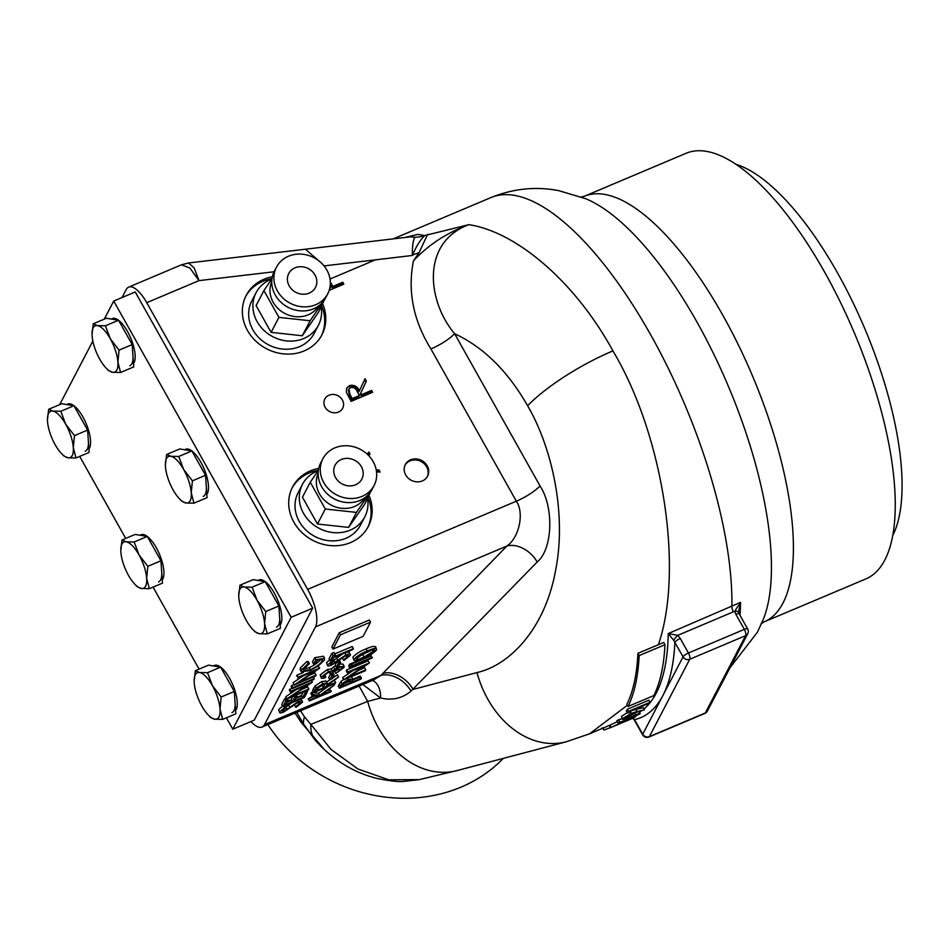 <?xml version="1.0" encoding="UTF-8"?>
<svg xmlns="http://www.w3.org/2000/svg" width="949" height="949" viewBox="0 0 949 949"><rect width="100%" height="100%" fill="white"/><g stroke="black" fill="none" stroke-linecap="round" stroke-linejoin="round"><path stroke-width="1.42" d="M422.364 480.929A12.551 11.163 27.5 0 0 427.584 476.196A12.551 11.163 27.5 0 0 424.82 462.792A12.551 11.163 27.5 0 0 410.537 459.85A12.551 11.163 27.5 0 0 405.318 464.583A12.551 11.163 27.5 0 0 408.07 477.988A12.551 11.163 27.5 0 0 422.364 480.929M427.299 476.695A12.551 11.163 27.5 0 0 424.061 463.587A12.551 11.163 27.5 0 0 410.004 460.87A12.551 11.163 27.5 0 0 405.069 465.105M404.63 237.535L418.106 234.379L424.713 235.566L468.877 224.652C517.715 232.161 576.138 283.36 612.912 350.881C663.173 434.844 684.063 569.732 658.404 644.679L663.719 642.437L664.976 644.691A268.686 98.981 67.1 0 1 653.861 695.57L628.06 706.471A268.686 98.981 -112.9 0 0 639.175 655.593L664.976 644.691M627.372 705.249L589.507 733.838L566.233 741.786A90.404 68.66 -104.8 0 1 476.979 672.568C509.186 665.474 545.046 629.175 555.592 570.373C567.229 512.211 550.93 445.366 527.597 405.733C507.786 371.095 483.468 347.097 454.618 333.728A25.113 6.797 -29.3 0 1 430.917 348.959C413.313 320.596 407.477 291.248 413.432 260.892L419.078 252.648L412.341 255.079C412.269 245.815 413.135 239.872 414.95 237.286L410.442 236.847L305.388 249.219L321.07 262.719M616.067 725.131L610.48 727.693L611.061 727.385L609.839 725.19L588.665 734.182M634.478 720.291L633.019 718.488A5.018 0.629 -48.4 0 1 633.042 718.156L634.549 719.65A5.018 1.364 -29.3 0 0 634.478 720.291L642.651 734.846A5.018 1.364 -29.3 0 1 642.722 734.206A5.018 4.472 27.5 0 0 649.389 736.614L705.297 712.984A5.018 4.472 27.5 0 0 707.385 711.086L747.729 633.742A5.018 4.472 -152.5 0 1 745.641 635.64L689.733 659.258A5.018 4.472 -152.5 0 1 683.066 656.862L673.66 640.267L668.238 633.588L740.54 602.354L738.536 612.224A5.018 1.839 -12.5 0 0 734.692 611.275L740.54 602.354A265.566 97.83 67.1 0 1 739.983 615.284M865.879 578.902A231.022 85.113 -112.9 0 0 884.812 560.04A231.022 85.113 -112.9 0 0 840.292 302.019A231.022 85.113 -112.9 0 0 686.056 153.299L584.216 196.324A231.022 85.113 67.1 0 1 738.441 345.056A231.022 85.113 67.1 0 1 782.972 603.078A231.022 85.113 67.1 0 1 764.04 621.927L865.879 578.902M267.867 724.597A149.681 133.133 27.5 0 0 461.095 787.101A149.681 133.133 27.5 0 0 503.302 758.37M338.485 412.056A10.048 8.932 27.5 0 0 342.66 408.272A10.048 8.932 27.5 0 0 340.454 397.536A10.048 8.932 27.5 0 0 329.018 395.187A10.048 8.932 27.5 0 0 324.843 398.971A10.048 8.932 27.5 0 0 327.049 409.707A10.048 8.932 27.5 0 0 338.485 412.056M318.71 468.403A42.693 37.972 27.5 0 0 310.323 470.894A42.693 37.972 27.5 0 0 292.577 486.991A42.693 37.972 27.5 0 0 301.96 532.579A42.693 37.972 27.5 0 0 350.549 542.579A42.693 37.972 27.5 0 0 368.283 526.481A42.693 37.972 27.5 0 0 369.125 495.686M367.738 527.49A42.693 37.972 27.5 0 0 368.07 497.727M318.33 470.324A42.693 37.972 27.5 0 0 309.255 472.934A42.693 37.972 27.5 0 0 292.067 488.023M272.351 276.752A42.693 37.972 27.5 0 0 263.952 279.243A42.693 37.972 27.5 0 0 246.218 295.341A42.693 37.972 27.5 0 0 255.589 340.916A42.693 37.972 27.5 0 0 304.178 350.916A42.693 37.972 27.5 0 0 321.913 334.819A42.693 37.972 27.5 0 0 322.767 304.036M321.367 335.827A42.693 37.972 27.5 0 0 321.699 306.064M271.96 278.662A42.693 37.972 27.5 0 0 262.897 281.272A42.693 37.972 27.5 0 0 245.708 296.373M333.016 649.069L363.123 636.352L370.549 622.105L340.442 634.822L333.016 649.069L331.83 646.957L339.267 632.71L340.442 634.822M370.549 622.105L369.375 619.994L339.267 632.71M374.558 650.006L374.487 650.658L371.937 650.041L366.729 651.939L356.29 658.345C356.563 659.769 359.161 659.318 364.072 657.028L374.487 650.658L373.953 649.721M357.631 656.886L371.937 650.041M356.29 658.345L356.207 658.986M376.67 649.757C373.906 652.924 369.552 655.652 363.609 657.93C357.346 660.812 354.167 661.275 354.072 659.318C356.824 656.127 361.213 653.363 367.216 651.014C373.467 648.179 376.623 647.752 376.67 649.757L375.614 646.684M352.886 657.206L353.941 660.255L352.886 657.206C355.65 654.015 360.027 651.251 366.029 648.914C372.293 646.067 375.448 645.652 375.496 647.657M367.216 651.014L366.029 648.914M353.36 648.63L352.886 649.543L333.585 657.704L332.435 659.923L330.228 660.848L329.042 658.736L331.83 653.386L334.036 652.461L335.222 654.573L334.06 656.791L353.36 648.63L352.174 646.518L334.819 653.861M330.228 660.848L333.016 655.498L331.83 653.386M333.016 655.498L335.222 654.573M343.336 660.029L348.081 656.281L345.483 655.83L331.426 665.225C328.366 666.4 327.132 666.269 327.713 664.834L332.767 660.587L333.657 660.86L329.872 664.003L331.806 664.347L345.982 654.905C349.481 653.588 350.916 653.731 350.288 655.356L343.977 660.433L342.15 657.918L344.973 656.056M348.176 655.557L348.081 656.281L347.524 655.284M326.527 662.734L327.607 665.7L326.527 662.734L329.635 659.792M332.767 660.587L332.399 659.935M346.895 652.082L349.244 652.283L350.288 655.356M333.657 660.86L332.767 659.27M331.806 664.347L330.94 662.805M333.502 660.575L342.589 653.897M334.938 662.509L333.751 660.397M337.797 660.231L336.61 658.12M345.982 654.905L344.878 652.924M340.62 662.355L338.568 666.269L336.373 667.206L338.413 663.292L340.62 662.355L339.434 660.255L338.117 662.77M336.373 667.206L335.187 665.095L336.848 661.916M338.413 663.292L337.393 661.489M320.204 674.858L321.391 676.969L328.52 671.643L332.328 670.955L338.876 666.862L344.155 666.222L343.977 667.444L335.863 673.517L341.782 668.357C342.518 666.886 341.462 666.673 338.579 667.693L332.399 672.746L330.193 673.683L330.382 672.426L328.034 672.556L323.597 676.032L325.792 676.756L325.317 677.669C322.091 678.737 320.786 678.499 321.391 676.969L321.237 677.954L320.204 674.858L327.346 669.531L331.142 668.855L335.566 665.771M328.52 671.643L327.346 669.531M332.328 670.955L331.142 668.855M334.736 669.081L333.55 666.969M339.754 664.015L342.98 664.11L344.155 666.222M338.888 669.045L334.689 671.418L335.163 670.504L339.908 667.218M335.863 673.517L334.689 671.418M323.597 676.032L323.49 676.779M341.035 667.04L341.782 668.357L341.948 667.349M339.73 670.552L338.544 668.44M330.193 673.683L329.339 672.153M325.792 676.756L324.653 674.727M334.084 674.881L332.043 678.796L329.837 679.733L331.877 675.818L334.084 674.881L332.897 672.782L331.581 675.297M329.837 679.733L328.651 677.622L330.691 673.707L332.897 672.782M331.877 675.818L330.691 673.707M323.538 687.681L324.949 684.324L322.292 684.644L317.369 688.796L316.373 690.706L323.538 687.681L322.352 685.569L322.992 684.371M318.389 687.254L322.352 685.569M338.591 676.945L325.744 686.744L335.673 682.556L335.199 683.47L313.692 692.556L312.506 690.445L315.068 685.985L321.592 681.619L325.922 681.026L327.108 683.126L326.717 684.881L338.591 676.945L337.417 674.834L332.34 678.227M313.692 692.556L316.242 688.084L315.068 685.985M316.242 688.084L322.779 683.731L321.592 681.619M322.779 683.731L327.108 683.126M326.527 682.106L330.513 679.448M334.404 680.48L335.673 682.556M330.323 282.055L332.862 286.444L342.791 282.244L343.846 284.142L329.184 290.335M330.323 283.929L331.486 285.946L332.02 284.925M329.683 288.579L330.655 287.369L330.11 286.361M329.872 287.701L330.655 287.369M331.486 285.946L332.328 287.452L342.257 283.265L342.957 284.51M367.144 454.097L368.9 452.032L370.051 454.085L368.722 455.639M367.334 454.263L368.9 452.032M376.243 469.874L378.959 469.969L380.122 472.033L376.551 471.914M376.421 470.918L378.437 470.989L378.959 469.969M378.437 470.989L378.995 471.997M368.366 453.053L369.386 454.868M735.843 164.26A210.927 77.711 67.1 0 1 864.753 328.591A210.927 77.711 67.1 0 1 892.724 535.556M300.536 710.801L304.499 716.851A50.226 19.146 147.3 0 0 303.704 724.253A125.553 40.036 -27.2 0 0 301.308 722.58L295.032 713.126M304.499 716.851L310.821 724.395A50.226 30.51 137.5 0 0 315.282 740.315L303.704 724.253L296.788 712.379M419.399 779.604L456.92 770.6A90.404 68.66 -104.8 0 1 367.666 701.394L310.821 724.395L331.094 749.449L357.939 769.022L388.865 779.829L419.399 779.604L403.633 781.418C398.936 782.023 390.039 781.027 376.943 778.417C356.373 773.376 337.773 762.747 321.13 746.519L315.282 740.315M324.617 749.84L301.308 722.58M351.023 386.184L351.403 385.175M413.432 260.892C428.272 244.889 446.754 232.802 468.877 224.652C421.261 242.351 426.813 300.536 454.618 333.728L540.052 485.971C554.216 507.596 552.638 549.412 537.181 562.01L411.012 691.157C402.186 698.417 392.044 700.694 380.561 697.99A25.113 17.141 111.5 0 0 372.696 680.303M537.181 562.01A25.113 17.817 44.2 0 0 506.956 545.995C519.269 537.478 524.429 512.851 516.351 501.202L430.917 348.959M476.979 672.568L413.088 689.413A25.113 17.817 44.2 0 0 382.862 673.399L506.956 545.995L315.471 626.898L264.522 724.597A30.131 11.103 67.1 0 1 262.043 727.053A30.131 11.103 67.1 0 1 250.963 721.537M411.012 691.157A25.113 17.901 44.1 0 0 380.881 675.439L382.862 673.399M262.043 727.053L373.503 679.97L380.881 675.439L264.522 724.597M188.448 262.98L194.118 267.784L198.982 280.619L189.883 268.021L181.473 264.818L188.448 262.98L305.388 249.219M427.655 234.32L419.078 252.648M414.95 237.286A40.178 38.968 168.2 0 0 424.713 235.566C420.466 239.575 416.409 246.076 412.518 255.079M642.651 734.846A5.018 5.018 0 0 0 648.974 737.017A5.018 1.851 67.1 0 0 649.389 736.614L689.733 659.258A5.018 1.851 67.1 0 0 688.428 653.007A5.018 1.364 -29.3 0 0 683.066 656.862L662.888 695.534A271.2 99.906 67.1 0 1 634.549 719.65L642.722 734.206L662.888 695.534A271.2 99.906 67.1 0 0 674.893 642.307A5.018 1.364 -29.3 0 1 680.255 638.452L688.428 653.007L744.336 629.389L735.843 614.252A5.018 1.364 -29.3 0 1 739.164 613.825L738.536 612.224M673.66 640.267A5.018 0.617 -48.4 0 1 677.752 635.344L680.255 638.452M644.015 708.939A266.171 98.055 -112.9 0 0 656.222 693.138A266.171 98.055 -112.9 0 0 668.238 633.588L677.752 635.344L734.692 611.275L735.843 614.252M628.06 706.471L626.874 704.372A266.171 98.055 -112.9 0 0 637.918 653.339L658.404 644.679M637.918 653.339L639.175 655.593M636.921 711.584L644.513 709.805L636.115 712.426L627.028 718.013C623.102 719.627 621.642 719.805 622.686 718.523L631.358 713.34L636.921 711.584L635.723 709.461L643.315 707.681L644.513 709.805M633.102 713.304L633.469 713.956L633.73 713.387M626.826 716.115L627.562 717.444L633.469 713.956C634.229 713.019 633.291 713.067 630.646 714.111L624.596 718.156M624.857 717.634C624.086 718.523 624.988 718.464 627.562 717.444M621.488 716.4L622.342 719.235L621.488 716.4L627.218 712.616M630.207 711.287L631.358 713.34M632.081 710.481L635.723 709.461M629.306 719.081L629.602 719.615A268.686 98.981 -112.9 0 0 633.564 717.539L635.771 716.602A268.686 98.981 67.1 0 1 631.097 718.986L612.793 726.697M613.232 726.471L616.162 725.297M609.839 725.19L616.85 721.952M619.519 722.414L620.005 723.292L629.602 719.615M611.061 727.385L620.005 723.292M603.006 728.132L604.062 730.006L610.444 727.622M602.081 727.836L604.062 730.006M625.581 720.457L618.072 722.865L626.435 719.852L635.628 714.799C639.59 713.209 641.002 712.936 639.863 713.956L625.581 720.457M618.606 720.172L616.874 720.718L618.072 722.865M616.874 720.718L618.558 719.793L619.768 721.94M625.699 718.547L626.435 719.852M618.558 719.793L622.058 718.725M631.31 717.159L631.726 717.907L638.013 714.478M637.479 714.478L628.748 718.891M629.092 718.523L631.726 717.907M639.08 711.287L639.863 713.956M634.988 713.66L635.628 714.799M626.423 718.263L627.028 719.342M628.558 711.382L627.372 709.271A266.171 98.055 -112.9 0 1 626.269 710.92L627.455 713.031A268.686 98.981 -112.9 0 0 628.558 711.382L650.065 702.296A268.686 98.981 67.1 0 1 649.531 703.102L630.231 711.264A268.686 98.981 67.1 0 1 629.294 712.604L627.455 713.031M627.372 709.271L648.879 700.184L650.065 702.296M351.106 401.368L346.361 392.245L346.693 388.058L349.434 385.697C353.953 384.57 357.287 386.231 359.457 390.703L365.033 378.77L366.35 381.107L360.762 393.052L361.628 394.582L371.557 390.395L372.613 392.281L351.106 401.368M346.432 388.616L349.434 385.697M348.9 386.718C353.419 385.579 356.765 387.251 358.924 391.723L359.457 390.703M358.924 391.723L359.422 390.656M364.535 379.837L365.816 382.127L366.35 381.107M365.816 382.127L360.762 393.052M357.287 391.64C355.946 388.402 353.68 387.05 350.489 387.595L348.876 389.066L350.039 394.594L352.257 398.544L359.422 395.519L357.287 391.64M348.876 389.066L348.354 390.086L349.505 395.614L351.723 399.565L352.257 398.544M351.723 399.565L358.888 396.54L358.532 395.887M360.24 394.06L361.094 395.603L371.023 391.415L371.723 392.661M122.053 297.523L126.193 289.599A30.131 11.103 67.1 0 1 128.661 287.132A30.131 11.103 67.1 0 1 146.751 302.684L307.642 589.388A30.131 11.103 67.1 0 1 315.471 626.898M295.4 706.934L300.145 703.185L297.547 702.735L283.49 712.13C280.43 713.304 279.196 713.174 279.777 711.738L284.83 707.491L285.732 707.764L281.936 710.908L283.881 711.252L298.045 701.809C301.545 700.492 302.98 700.647 302.351 702.26L296.041 707.337L294.214 704.834L297.049 702.96M300.24 702.462L300.145 703.185L299.587 702.189M278.603 709.638L279.67 712.604L278.603 709.638L282.612 706.068M284.83 707.491L284.048 706.092M300.999 698.927L302.351 702.26M285.732 707.764L284.653 705.842M283.881 711.252L283.004 709.71M285.566 707.48L291.201 703.079M287.001 709.413L285.827 707.302M289.86 707.135L288.674 705.024M298.045 701.809L297.31 700.492M282.909 706.578L285.898 700.837L288.105 699.911L285.59 704.739L292.197 701.94L294.724 697.112L296.93 696.175L294.404 701.003L302.684 697.515L305.198 692.687L307.405 691.75L304.404 697.491L282.909 706.578L281.723 704.466L284.712 698.725L286.479 697.99M285.898 700.837L284.712 698.725M286.657 698.298L285.602 700.315M288.105 699.911L287.452 698.761M292.197 701.94L291.023 699.828L292.743 696.519M294.724 697.112L294.071 695.961M294.949 695.593L294.427 696.59M296.93 696.175L296.278 695.024M302.684 697.515L301.497 695.403L303.217 692.094M305.198 692.687L304.546 691.536M305.424 691.169L304.902 692.165M307.405 691.75L306.752 690.599M301.818 695.985L295.673 698.571M291.343 700.409L286.859 702.307M286.954 698.82L307.381 684.941L290.453 692.094L290.928 691.18L312.435 682.094L291.948 696.151L308.828 689.01L308.354 689.923L286.847 699.01L285.768 696.708L296.029 689.745M290.453 692.094L289.279 689.994L292.031 688.108M290.928 691.18L289.753 689.081M312.435 682.094L311.509 680.457M302.114 689.247L307.642 686.91L308.828 689.01M292.767 687.657L314.273 678.571L313.799 679.484L292.292 688.571L292.767 687.657L291.592 685.558L294.036 684.514M314.273 678.571L313.348 676.934M292.292 688.571L291.106 686.471L291.592 685.558M298.211 677.218L319.718 668.132L299.232 682.189L316.112 675.047L315.637 675.961L294.131 685.048L314.665 670.979L297.737 678.132L298.211 677.218L297.037 675.119L303.36 672.438M317.974 666.269L319.718 668.132M309.386 675.285L314.926 672.948L316.112 675.047M294.226 684.858L293.051 682.746L303.312 675.783M301.604 669.899L308.211 663.541L309.374 663.659L303.799 668.998L303.609 670.469L310.442 669.721C316.456 666.874 320.359 663.968 322.15 661.014L322.375 659.496L317.642 659.757L315.875 663.149L313.668 664.086L315.91 659.78L324.605 658.345L324.309 660.16L317.939 666.281L310.05 670.599L301.331 671.75L301.604 669.899L300.43 667.788L307.025 661.429L308.188 661.548L309.374 663.659M308.211 663.541L307.025 661.429M303.799 668.998L309.255 667.61C315.27 664.763 319.172 661.856 320.964 658.903M310.442 669.721L309.255 667.61M322.15 661.014L320.999 658.974M313.668 664.086L312.482 661.975L314.724 657.669L323.419 656.234L324.605 658.345M315.91 659.78L314.724 657.669M301.331 671.75L300.145 669.638L300.43 667.788M312.019 695.747L312.707 694.443L319.742 695.368L334.416 684.964L320.94 695.297L331.32 690.908L330.833 691.821L309.338 700.908L309.813 699.994L317.998 696.53L312.019 695.747L310.845 693.636L311.521 692.343L318.556 693.268L328.212 686.424M312.707 694.443L311.521 692.343M319.742 695.368L318.556 693.268M334.416 684.964L333.882 684.027M330.513 691.24L329.659 689.709L327.547 690.599M314.57 696.08L308.152 698.796L313.289 695.914M309.338 700.908L308.152 698.796M350.264 681.512L350.679 680.053L348.01 680.397L343.087 684.478L342.126 686.341L349.291 683.316L350.264 681.512L349.374 679.935M344.202 682.853L348.105 681.204L348.686 680.136M339.434 688.191L342.008 683.731L348.473 679.484L352.874 679.211L351.498 682.378L361.415 678.191L360.94 679.104L339.434 688.191L338.259 686.08L340.833 681.631L343.538 679.365M342.008 683.731L340.833 681.631M348.473 679.484L347.737 678.167M351.462 676.59L352.874 679.211L360.24 676.079L359.766 676.993L352.66 679.994M361.415 678.191L360.24 676.079M360.62 678.523L359.766 676.993M350.039 681.097L343.419 683.897M343.894 679.638L364.321 665.771L347.405 672.924L347.88 672.011L369.386 662.924L348.888 676.969L365.78 669.84L365.294 670.753L343.799 679.84L342.708 677.539L352.981 670.563M347.405 672.924L346.219 670.813L346.693 669.899L351.521 667.859M347.88 672.011L346.693 669.899M351.83 667.728L368.2 660.812L369.386 662.924M359.054 670.065L364.594 667.728L365.78 669.84M343.799 679.84L342.613 677.728M371.581 657.515L370.715 655.984L351.415 664.134L350.561 665.712M371.901 658.096L352.601 666.245L351.782 667.811L349.896 668.143L350.869 666.269L372.376 657.183L371.901 658.096M352.281 665.676L351.415 664.134M349.896 668.143L348.71 666.044L349.695 664.158L371.189 655.071L370.715 655.984M350.869 666.269L349.695 664.158M330.038 688.844L329.659 689.709M297.357 675.688L296.551 676.032L297.037 675.119M287.333 701.394L291.023 699.828M296.147 697.657L301.497 695.403M338.39 660.694L339.434 660.255M320.264 469.055A28.873 25.682 27.5 0 0 342.114 497.157A28.873 25.682 27.5 0 0 374.084 485.485A28.873 25.682 27.5 0 0 376.694 475.212A28.873 25.682 27.5 0 0 354.843 447.098A28.873 25.682 27.5 0 0 322.874 458.782A28.873 25.682 27.5 0 0 320.264 469.055M322.874 458.782L320.75 462.851A28.873 25.682 27.5 0 0 318.14 473.136A28.873 25.682 27.5 0 0 339.991 501.238A28.873 25.682 27.5 0 0 371.961 489.554L374.084 485.485M363.206 473.741A15.065 13.405 27.5 0 0 351.794 459.079A15.065 13.405 27.5 0 0 335.116 465.164A15.065 13.405 27.5 0 0 333.751 470.526A15.065 13.405 27.5 0 0 345.151 485.188A15.065 13.405 27.5 0 0 361.842 479.103A15.065 13.405 27.5 0 0 363.206 473.741M329.113 495.461A26.37 23.452 27.5 0 0 340.43 501.369M318.129 473.397A26.37 23.452 27.5 0 0 316.349 481.534A26.37 23.452 27.5 0 0 335.555 506.968A26.37 23.452 27.5 0 0 364.807 497.739M369.861 492.851L356.456 512.413L325.293 509.02L310.264 482.246L302.446 497.24L317.476 524.014L348.639 527.407L364.784 504.026L370.727 491.641M318.057 470.704A35.16 31.27 27.5 0 0 302.446 484.37A35.16 31.27 27.5 0 0 299.267 496.885A35.16 31.27 27.5 0 0 325.863 531.096A35.16 31.27 27.5 0 0 364.784 516.885A35.16 31.27 27.5 0 0 367.975 504.37A35.16 31.27 27.5 0 0 367.56 498.7M302.446 484.37L298.2 492.519A35.16 31.27 27.5 0 0 295.02 505.034A35.16 31.27 27.5 0 0 321.616 539.246A35.16 31.27 27.5 0 0 360.537 525.022L364.784 516.885M356.456 512.413L348.639 527.407M325.293 509.02L317.476 524.014M310.264 482.246L318.378 470.253M273.893 277.405A28.873 25.682 27.5 0 0 295.744 305.507A28.873 25.682 27.5 0 0 327.713 293.834A28.873 25.682 27.5 0 0 330.335 283.549A28.873 25.682 27.5 0 0 308.472 255.447A28.873 25.682 27.5 0 0 276.503 267.12A28.873 25.682 27.5 0 0 273.893 277.405M276.503 267.12L274.38 271.2A28.873 25.682 27.5 0 0 271.77 281.473A28.873 25.682 27.5 0 0 293.621 309.576A28.873 25.682 27.5 0 0 325.59 297.903L327.713 293.834M316.836 282.078A15.065 13.405 27.5 0 0 305.436 267.416A15.065 13.405 27.5 0 0 288.757 273.514A15.065 13.405 27.5 0 0 287.393 278.876A15.065 13.405 27.5 0 0 298.793 293.538A15.065 13.405 27.5 0 0 315.471 287.44A15.065 13.405 27.5 0 0 316.836 282.078M282.743 303.81A26.37 23.452 27.5 0 0 294.071 309.706M271.77 281.746A26.37 23.452 27.5 0 0 269.979 289.884A26.37 23.452 27.5 0 0 289.196 315.305A26.37 23.452 27.5 0 0 318.437 306.088M323.502 301.201L310.098 320.762L278.923 317.369L263.905 290.584L256.088 305.578L271.106 332.352L302.28 335.756L318.413 312.363L324.356 299.991M271.699 279.053A35.16 31.27 27.5 0 0 256.076 292.719A35.16 31.27 27.5 0 0 252.897 305.234A35.16 31.27 27.5 0 0 279.504 339.445A35.16 31.27 27.5 0 0 318.425 325.234A35.16 31.27 27.5 0 0 321.604 312.719A35.16 31.27 27.5 0 0 321.189 307.049M256.076 292.719L251.829 300.857A35.16 31.27 27.5 0 0 248.65 313.372A35.16 31.27 27.5 0 0 275.257 347.583A35.16 31.27 27.5 0 0 314.178 333.372L318.425 325.234M310.098 320.762L302.28 335.756M278.923 317.369L271.106 332.352M263.905 290.584L272.007 278.603M226.396 717.812L232.79 729.212L291.177 617.265L113.726 301.047L104.283 319.137M92.848 341.071L59.704 404.63M79.692 456.41L125.719 538.427M153.05 587.111L199.076 669.128M291.177 617.265L312.684 608.179L135.233 291.96L113.726 301.047M232.79 729.212L254.296 720.125L312.684 608.179M111.258 319.042L112.433 318.544A25.113 9.253 67.1 0 1 126.134 329.173A25.113 9.253 67.1 0 1 135.102 354.843A25.113 9.253 67.1 0 1 133.489 363.621M129.823 365.721A25.113 9.253 -112.9 0 0 132.955 355.756M106.264 368.236L108.447 370.49L112.587 372.293A25.113 9.253 67.1 0 1 106.264 368.236A25.113 9.253 67.1 0 1 99.692 359.125A25.113 9.253 -112.9 0 1 92.1 335.78A25.113 9.253 67.1 0 1 92.041 334.594A25.113 9.253 67.1 0 1 97.403 325.602L93.263 323.799L92.041 334.273M105.398 325.792L97.403 325.602A25.113 9.253 67.1 0 1 110.309 338.769L105.398 325.792L118.53 320.24L132.196 344.582L133.714 366.931L120.582 372.483L117.901 362.115A25.113 9.253 67.1 0 1 112.587 372.293L120.582 372.483M110.309 338.769A25.113 9.253 67.1 0 1 117.901 362.115L119.064 350.134L110.309 338.769M132.196 344.582L119.064 350.134M118.53 320.24L106.395 318.247L93.263 323.799M184.604 449.755L185.779 449.257A25.113 9.253 67.1 0 1 199.48 459.874A25.113 9.253 67.1 0 1 208.448 485.556A25.113 9.253 67.1 0 1 206.835 494.322M203.169 496.422A25.113 9.253 -112.9 0 0 206.301 486.457M179.61 498.949L181.793 501.191L185.945 502.994A25.113 9.253 67.1 0 1 179.61 498.949A25.113 9.253 67.1 0 1 173.038 489.826A25.113 9.253 -112.9 0 1 165.446 466.481A25.113 9.253 67.1 0 1 165.387 465.307A25.113 9.253 67.1 0 1 170.761 456.303L166.609 454.5L165.387 464.986M178.744 456.493L170.761 456.303A25.113 9.253 67.1 0 1 183.655 469.47L178.744 456.493L191.876 450.941L205.542 475.283L207.06 497.632L193.928 503.184L191.247 492.816A25.113 9.253 67.1 0 1 185.945 502.994L193.928 503.184M183.655 469.47A25.113 9.253 67.1 0 1 191.247 492.816L192.41 480.835L183.655 469.47M205.542 475.283L192.41 480.835M191.876 450.941L179.741 448.948L166.609 454.5M257.95 580.456L259.124 579.958A25.113 9.253 67.1 0 1 272.826 590.575A25.113 9.253 67.1 0 1 281.794 616.257A25.113 9.253 67.1 0 1 280.18 625.023M276.527 627.123A25.113 9.253 -112.9 0 0 279.647 617.17M252.956 629.65L255.139 631.892L259.291 633.707A25.113 9.253 67.1 0 1 252.956 629.65A25.113 9.253 67.1 0 1 246.384 620.539A25.113 9.253 -112.9 0 1 238.792 597.194A25.113 9.253 67.1 0 1 238.745 596.008A25.113 9.253 67.1 0 1 244.107 587.016L239.955 585.201L238.733 595.687M252.09 587.194L244.107 587.016A25.113 9.253 67.1 0 1 257.001 600.183L252.09 587.194L265.222 581.642L278.887 605.996L280.406 628.345L267.274 633.885L264.593 623.529A25.113 9.253 67.1 0 1 259.291 633.707L267.274 633.885M257.001 600.183A25.113 9.253 67.1 0 1 264.593 623.529L265.756 611.536L257.001 600.183M278.887 605.996L265.756 611.536M265.222 581.642L253.086 579.649L239.955 585.201M66.667 404.535L67.842 404.037A25.113 9.253 67.1 0 1 81.543 414.654A25.113 9.253 67.1 0 1 90.511 440.336A25.113 9.253 67.1 0 1 88.898 449.102M85.244 451.214A25.113 9.253 -112.9 0 0 88.364 441.249M61.673 453.729L63.856 455.971L68.008 457.786A25.113 9.253 67.1 0 1 61.673 453.729A25.113 9.253 67.1 0 1 55.101 444.618A25.113 9.253 -112.9 0 1 47.509 421.273A25.113 9.253 67.1 0 1 47.462 420.087A25.113 9.253 67.1 0 1 52.824 411.095L48.672 409.28L47.45 419.766M60.807 411.273L52.824 411.095A25.113 9.253 67.1 0 1 65.718 424.262L60.807 411.273L73.939 405.733L87.605 430.075L89.123 452.424L75.991 457.964L73.31 447.608A25.113 9.253 67.1 0 1 68.008 457.786L75.991 457.964M65.718 424.262A25.113 9.253 67.1 0 1 73.31 447.608L74.473 435.615L65.718 424.262M87.605 430.075L74.473 435.615M73.939 405.733L61.804 403.74L48.672 409.28M140.013 535.236L141.187 534.738A25.113 9.253 67.1 0 1 154.889 545.367A25.113 9.253 67.1 0 1 163.869 571.037A25.113 9.253 67.1 0 1 162.243 579.815M158.59 581.915A25.113 9.253 -112.9 0 0 161.71 571.95M135.019 584.43L137.202 586.684L141.354 588.487A25.113 9.253 67.1 0 1 135.019 584.43A25.113 9.253 67.1 0 1 128.459 575.319A25.113 9.253 -112.9 0 1 120.867 551.974A25.113 9.253 67.1 0 1 120.808 550.788A25.113 9.253 67.1 0 1 126.17 541.796L122.018 539.993L120.796 550.467M134.165 541.986L126.17 541.796A25.113 9.253 67.1 0 1 139.064 554.963L134.165 541.986L147.297 536.434L160.95 560.776L162.469 583.125L149.337 588.677L146.656 578.309A25.113 9.253 67.1 0 1 141.354 588.487L149.337 588.677M139.064 554.963A25.113 9.253 67.1 0 1 146.656 578.309L147.819 566.328L139.064 554.963M160.95 560.776L147.819 566.328M147.297 536.434L135.149 534.441L122.018 539.993M213.371 665.937L214.533 665.451A25.113 9.253 67.1 0 1 228.235 676.068A25.113 9.253 67.1 0 1 237.214 701.75A25.113 9.253 67.1 0 1 235.601 710.516M231.936 712.616A25.113 9.253 -112.9 0 0 235.055 702.651M208.365 715.143L210.548 717.385L214.699 719.188A25.113 9.253 67.1 0 1 208.365 715.143A25.113 9.253 67.1 0 1 201.805 706.02A25.113 9.253 -112.9 0 1 194.213 682.675A25.113 9.253 67.1 0 1 194.154 681.501A25.113 9.253 67.1 0 1 199.515 672.497L195.364 670.694L194.142 681.168M207.511 672.687L199.515 672.497A25.113 9.253 67.1 0 1 212.422 685.664L207.511 672.687L220.643 667.135L234.296 691.477L235.827 713.826L222.695 719.378L220.014 709.01A25.113 9.253 67.1 0 1 214.699 719.188L222.695 719.378M212.422 685.664A25.113 9.253 67.1 0 1 220.014 709.01L221.164 697.029L212.422 685.664M234.296 691.477L221.164 697.029M220.643 667.135L208.495 665.142L195.364 670.694M612.912 350.881A90.404 24.46 150.7 0 0 527.597 405.733M733.423 611.832A5.018 1.851 -112.9 0 1 731.893 606.696A266.171 98.055 -112.9 0 0 644.146 323.419A266.171 98.055 -112.9 0 0 490.882 197.594L393.159 238.887M730.018 667.716L757.444 632.153L763.387 619.163A243.573 89.74 -112.9 0 0 728.346 386.219A243.573 89.74 -112.9 0 0 585.747 198.721L558.688 190.63C535.853 186.241 513.255 188.566 490.882 197.594M364.072 657.028L362.886 654.917M324.546 685.807L323.633 684.193M314.748 690.516L313.573 688.405M359.078 686.068L367.666 701.394L380.561 697.99L362.815 684.478M540.052 485.971A25.113 6.797 -29.3 0 1 516.351 501.202L307.642 589.388M338.164 660.872L338.651 661.738M329.861 278.187L330.276 278.911L375.365 259.86L324.036 265.898M274.095 271.77L198.982 280.619L146.751 302.684M412.424 255.459L375.365 259.86M648.974 737.017L704.893 713.399A5.018 1.851 -112.9 0 0 705.297 712.984L745.641 635.64A5.018 1.851 -112.9 0 0 744.336 629.389A5.018 1.364 -29.3 0 1 747.658 628.962L739.164 613.825M639.579 712.177A266.171 98.055 -112.9 0 0 640.966 711.264M349.505 395.614L350.039 394.594M340.477 686.186L339.303 684.087M332.126 674.264L331.213 674.644M584.216 196.324L580.563 197.167M566.233 741.786L456.92 770.6M764.04 621.927L760.896 623.967M747.729 633.742A5.018 5.018 0 0 0 747.658 628.962M704.893 713.399A5.018 5.018 0 0 0 707.385 711.086M609.246 725.487L610.48 727.693M181.473 264.818L128.661 287.132"/></g></svg>
